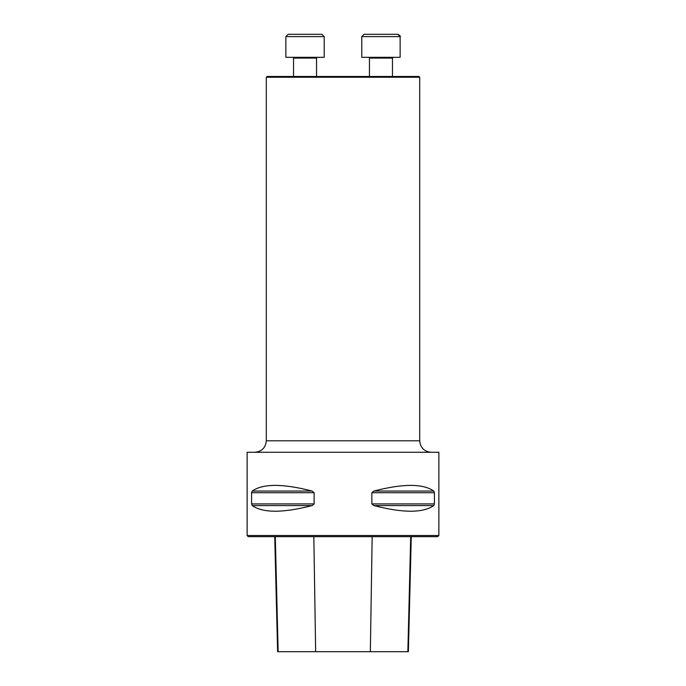 <?xml version="1.0" encoding="UTF-8"?>
<svg xmlns="http://www.w3.org/2000/svg" width="686" height="686" viewBox="0 0 686 686"><rect width="100%" height="100%" fill="white"/><g stroke="black" fill="none" stroke-linecap="round" stroke-linejoin="round"><path stroke-width="1.03" d="M438.869 535.509L247.131 535.509L247.131 452.288L438.869 452.288L438.869 535.509L437.719 536.658L248.281 536.658L247.131 535.509M251.582 492.702L252.242 491.047C262.978 483.51 282.932 483.51 312.104 491.047L314.128 492.702L314.128 503.91L312.104 505.573C282.932 513.102 262.978 513.102 252.242 505.573L251.582 503.91L251.582 492.702L314.128 492.702M434.418 503.91L433.758 505.573C423.022 513.102 403.068 513.102 373.896 505.573L371.872 503.91L371.872 492.702L373.896 491.047C403.068 483.51 423.022 483.51 433.758 491.047L434.418 492.702L434.418 503.91L371.872 503.91M252.242 505.573L312.113 505.573M274.726 536.658L277.624 651.7L408.376 651.7L411.274 536.658M419.695 77.252L418.932 76.48L267.068 76.48L266.305 77.252L419.695 77.252L419.695 440.789C420.381 447.778 424.214 451.611 431.202 452.288M288.163 34.3L321.914 34.3L324.212 36.598L285.865 36.598L288.163 34.3M293.531 76.48L293.531 58.078L292.768 57.307M285.865 36.598L285.865 57.307L324.212 57.307L324.212 36.598M380.962 34.3L397.837 34.3L400.135 36.598L361.788 36.598L364.086 34.3L380.962 34.3M364.086 34.3L361.788 36.598L361.788 57.307L400.135 57.307L400.135 36.598C400.83 36.401 400.067 35.629 397.837 34.3M392.469 58.078L393.232 57.307L392.469 58.078L392.469 76.48L392.469 58.078L369.454 58.078L368.691 57.307L369.454 58.078L369.454 76.48M315.654 651.7L313.836 536.658M278.147 651.7L275.292 536.658M407.853 651.7L410.708 536.658M370.346 651.7L372.164 536.658M251.582 503.91L314.128 503.91M252.242 491.047L312.104 491.047M373.896 491.047L433.758 491.047M371.872 492.702L434.418 492.702M373.896 505.573L433.758 505.573M266.305 77.252L266.305 440.789L419.695 440.789M316.546 76.48L316.546 58.078L293.531 58.078M266.305 440.789C265.619 447.778 261.786 451.611 254.798 452.288M316.546 58.078L317.309 57.307M400.135 57.307L400.135 36.598"/></g></svg>
